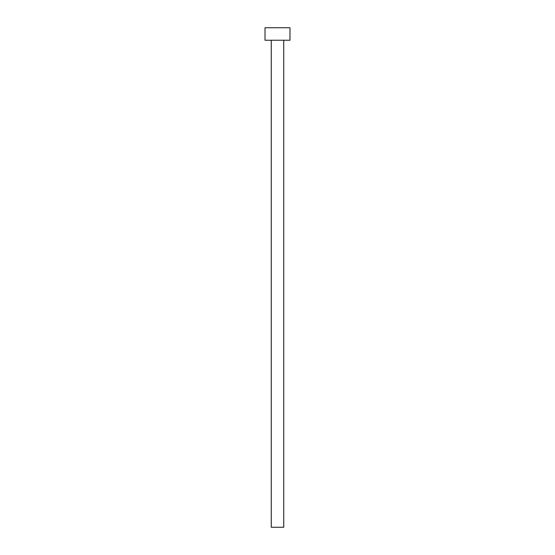 <?xml version="1.0" encoding="UTF-8"?>
<svg xmlns="http://www.w3.org/2000/svg" width="555" height="555" viewBox="0 0 555 555"><rect width="100%" height="100%" fill="white"/><g stroke="black" fill="none" stroke-linecap="round" stroke-linejoin="round"><path stroke-width="0.83" d="M283.744 40.237L283.744 527.25L271.256 527.25L271.256 40.237M289.988 40.237L265.012 40.237L265.012 27.75L289.988 27.75L289.988 40.237"/></g></svg>
